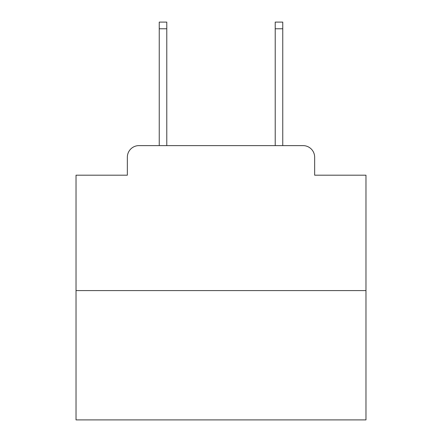 <?xml version="1.0" encoding="UTF-8"?>
<svg xmlns="http://www.w3.org/2000/svg" width="442" height="442" viewBox="0 0 442 442"><rect width="100%" height="100%" fill="white"/><g stroke="black" fill="none" stroke-linecap="round" stroke-linejoin="round"><path stroke-width="0.66" d="M127.351 157.214L127.351 175.187L127.351 157.214A11.597 11.597 0 0 1 138.948 145.617L159.242 145.617L159.242 22.1L166.783 22.1L166.783 145.617L275.217 145.617L275.217 22.1L282.758 22.1L282.758 145.617L303.052 145.617L138.948 145.617M365.97 290.587L76.03 290.587L76.03 419.9L365.97 419.9L365.97 175.187L314.649 175.187L314.649 157.214A11.597 11.597 0 0 0 303.052 145.617M76.03 290.587L76.03 175.187L127.351 175.187M314.649 175.187L314.649 157.214M159.242 28.769L166.783 28.769M282.758 28.769L275.217 28.769"/></g></svg>
